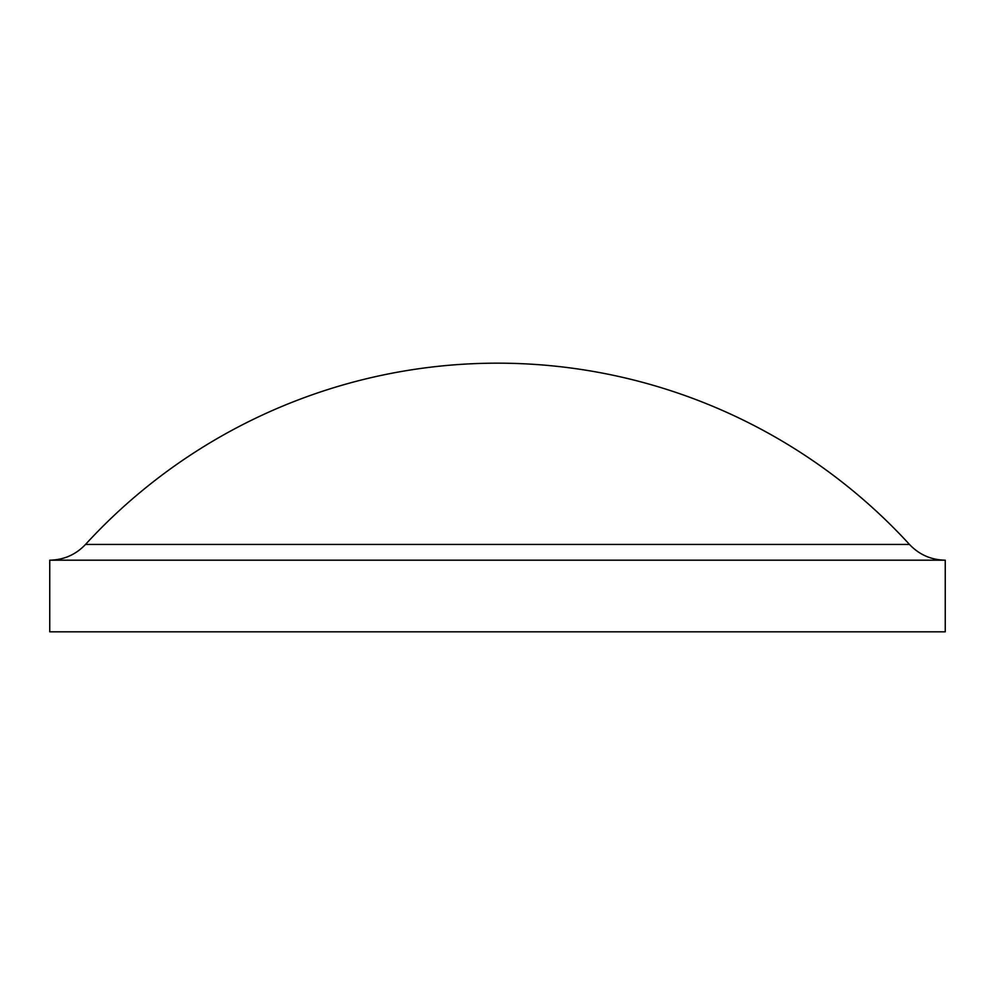 <?xml version="1.0" encoding="UTF-8"?>
<svg xmlns="http://www.w3.org/2000/svg" width="995" height="995" viewBox="0 0 995 995"><rect width="100%" height="100%" fill="white"/><g stroke="black" fill="none" stroke-linecap="round" stroke-linejoin="round"><path stroke-width="1.49" d="M945.25 631.825L945.25 560.185L49.75 560.185L49.75 631.825L945.25 631.825M945.25 560.185C931.133 559.924 919.206 554.675 909.48 544.439L85.52 544.439C75.794 554.675 63.867 559.924 49.75 560.185M909.48 544.439A558.792 558.792 0 0 0 85.52 544.439"/></g></svg>
